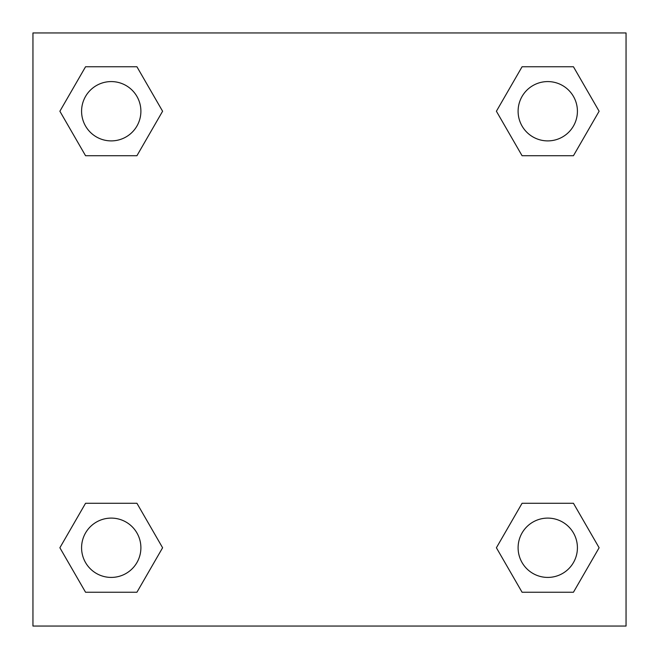<?xml version="1.0" encoding="UTF-8"?>
<svg xmlns="http://www.w3.org/2000/svg" width="659" height="659" viewBox="0 0 659 659"><rect width="100%" height="100%" fill="white"/><g stroke="black" fill="none" stroke-linecap="round" stroke-linejoin="round"><path stroke-width="0.99" d="M573.445 155.722L522.076 155.722L573.445 155.722L599.122 111.239L573.445 155.722L522.076 155.722L496.4 111.239L522.076 66.757L496.4 111.239M85.555 66.757L136.924 66.757L85.555 66.757L136.924 66.757L162.6 111.239L136.924 155.722L85.555 155.722L136.924 155.722L85.555 155.722L59.878 111.239L85.555 66.757L59.878 111.239M85.555 503.278L136.924 503.278L85.555 503.278L59.878 547.761L85.555 503.278L136.924 503.278L162.6 547.761L136.924 592.243L85.555 592.243L136.924 592.243L85.555 592.243L59.878 547.761M544.927 503.278L522.076 503.278L544.927 503.278L522.076 503.278L496.4 547.761L522.076 503.278L573.445 503.278L522.076 503.278L573.445 503.278L599.122 547.761L573.445 592.243L522.076 592.243L573.445 592.243L522.076 592.243L496.4 547.761M626.05 32.95L32.95 32.95L32.95 626.05L626.05 626.05L626.05 32.95M522.076 66.757L573.445 66.757L522.076 66.757L573.445 66.757L599.122 111.239M577.416 547.761A29.655 29.655 0 0 0 532.933 522.076A29.655 29.655 0 0 0 532.933 573.445A29.655 29.655 0 0 0 577.416 547.761M140.894 547.761A29.655 29.655 0 0 0 96.412 522.076A29.655 29.655 0 0 0 96.412 573.445A29.655 29.655 0 0 0 140.894 547.761M577.416 111.239A29.655 29.655 0 0 0 532.933 85.555A29.655 29.655 0 0 0 532.933 136.924A29.655 29.655 0 0 0 577.416 111.239M140.894 111.239A29.655 29.655 0 0 0 96.412 85.555A29.655 29.655 0 0 0 96.412 136.924A29.655 29.655 0 0 0 140.894 111.239M114.073 503.278L136.924 503.278M544.927 155.722L522.076 155.722M136.924 155.722L114.073 155.722"/></g></svg>
